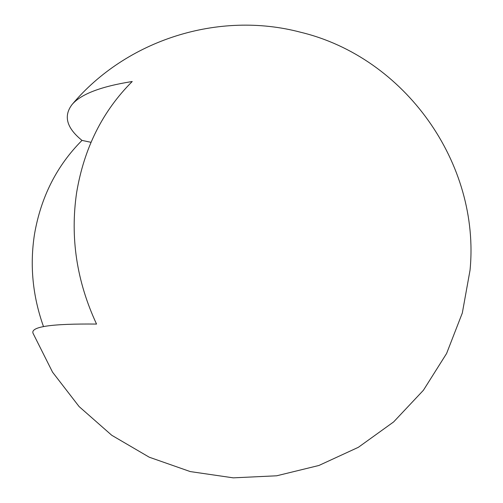 <?xml version="1.0" encoding="UTF-8"?>
<svg xmlns="http://www.w3.org/2000/svg" width="503" height="503" viewBox="0 0 503 503"><rect width="100%" height="100%" fill="white"/><g stroke="black" fill="none" stroke-linecap="round" stroke-linejoin="round"><path stroke-width="0.75" d="M72.011 104.611C126.511 39.718 218.748 10.532 300.662 32.255C404.972 57.342 480.497 163.469 470.035 270.237L462.32 313.004L446.589 353.508L423.407 390.265L393.635 421.923L358.362 447.305L318.889 465.482L276.675 475.794L233.266 477.85L190.266 471.581L149.259 457.208L111.741 435.271L79.109 406.575L52.557 372.176L33.066 333.338C30.325 326.692 51.482 323.599 96.545 324.064C76.689 281.359 70.049 237.542 76.626 192.611C84.089 148.077 102.625 111.044 132.226 81.511C100.839 86.485 80.769 94.187 72.011 104.611C63.315 116.086 66.648 128.02 82.008 140.406C56.789 165.694 40.95 196.969 34.5 234.209C29.652 265.333 32.651 296.129 43.503 326.592M82.008 140.406L90.993 142.311"/></g></svg>
